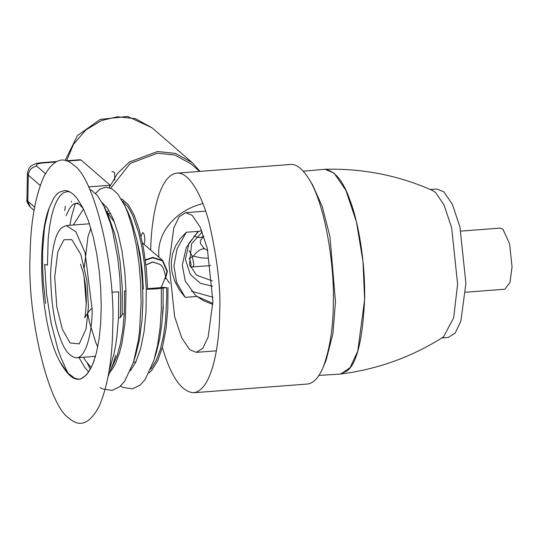 <?xml version="1.0" encoding="UTF-8"?>
<svg xmlns="http://www.w3.org/2000/svg" width="539" height="539" viewBox="0 0 539 539"><rect width="100%" height="100%" fill="white"/><g stroke="black" fill="none" stroke-linecap="round" stroke-linejoin="round"><path stroke-width="0.81" d="M207.845 250.716L203.857 248.209L200.434 243.527L200.299 241.755L200.906 239.747L203.749 236.042M193.366 256.14L189.391 258.188L191.156 264.669L190.887 265.451L189.991 265.855M189.081 250.662L192.605 256.51M204.449 248.769C200.811 248.728 197.119 251.187 193.366 256.146L201.701 257.959L207.67 258.188M193.824 235.9L197.645 237.376L200.393 237.544L203.129 236.574M192.369 256.753L193.946 264.932L193.002 266.765L190.375 266.818M212.945 297.245L191.46 291.228M145.941 264.925L152.631 261.981L159.618 264.218L160.292 264.865L159.618 264.218L152.422 262.001L145.941 264.925M145.382 260.317L152.705 257.783L162.482 260.91L166.996 271.373L165.588 277.551M111.997 171.604L113.958 172.056L114.666 173.14L114.733 180.262M109.255 187.606L117.462 173.504L129.427 162.003L157.55 151.513L175.505 153.42L192.201 162.589L200.009 171.389M105.092 208.526L105.098 207.555M105.024 207.495L105.017 208.377M66.31 160.777L80.109 159.719L81.093 160.036L110.178 185.241L109.168 187.579M110.178 185.241L88.531 186.898M64.707 210.54L65.347 206.37M465.575 292.226L504.787 289.221L509.968 282.517L512.05 266.987L509.598 243.756L502.961 229.257L500.104 228.112L460.892 231.11M212.878 303.376L197.004 296.437L195.185 294.961L185.241 281.062L182.29 265.067L186.299 247.435L198.136 231.352M140.982 236.217L142.7 232.585C144.129 233.171 144.823 235.772 144.782 240.387L144.135 244.423M173.982 265.7L177.075 248.816L186.332 232.255L180.255 238.615L175.505 246.027L172.426 254.293L171.234 263.268L172.076 272.424L174.858 281.412L179.332 289.8L185.194 297.339L176.496 282.153L173.982 265.7M110.758 188.178L130.276 163.364L157.523 153.197L174.892 155.037L191.049 163.917L199.706 171.415M443.57 336.821C412.247 356.858 377.967 369.262 340.729 374.019L350.067 367.652L357.781 351.111L364.607 299.576L362.983 261.348L356.4 221.731L345.876 190.334L334.153 173.147L325.051 169.28C362.579 168.316 398.348 175.35 432.359 190.388L435.525 192.463L444.021 204.921L451.648 227.68L457.598 284.1L453.697 317.714L443.563 336.828M441.798 337.953L448.273 337.454L455.145 333.102L460.852 321.183L465.912 283.467L459.962 227.04L452.336 204.281L443.84 191.83L436.907 189.041L430.432 189.539M67.995 373.311L60.685 357.189L57.956 349.393L51.077 322.949L46.536 293.775L44.649 264.386L47.459 265.154L48.18 238.925L49.473 227.283L51.346 216.981L53.752 208.209L56.622 201.155L59.903 195.967L63.501 192.753L67.341 191.574L70.043 191.951M111.836 367.713L117.152 355.767L120.46 343.498L122.852 329.262L124.26 313.57L122.158 314.459L122.319 287.839L120.029 261.233L117.273 244.787L114.645 233.562L107.672 213.889M122.158 314.459L120.379 317.525L118.472 318.118L116.902 336.632L115.669 345.256L114.147 353.368L109.094 371.054M108.615 373.857L113.163 367.989L115.481 363.63L119.503 352.877L121.955 343.161L124.799 324.586L125.493 316.447L125.958 290.804L124.549 290.898L125.958 290.804L124.745 271.413L122.043 251.302L118.081 233.407L113.136 218.767L107.537 208.222L102.174 202.698M130.404 370.758L135.747 362.235L140.605 348.679L144.075 331.606L146.015 312.007L146.305 289.241L144.432 263.611L142.006 247.556L138.766 233.05L132.709 215.398L128.141 207.01L122.535 201.141M124.549 290.898L124.26 313.57M136.023 353.874L139.534 339.179L142.101 319.101L142.896 301.53L142.545 283.366L140.578 261.092L137.088 240.643L131.267 220.08L127.965 212.191M156.438 352.149L159.665 338.842L161.949 323.124L163.115 305.916L163.155 288.035L156.067 288.924L146.305 289.241L147.652 289.18L146.251 267.809L143.394 247.603L139.278 229.729L134.198 215.229L128.491 204.948L122.528 199.464L121.268 198.952M150.765 369.202L156.216 360.436L160.245 349.643L163.378 336.43L165.52 321.311L166.78 296.309L166.666 287.685L163.155 288.035M118.681 291.868L111.795 292.158L118.681 291.868L118.472 318.118M88.571 371.964L84.475 366.938L79.004 357.6M66.169 215.661L69.275 208.964L71.283 206.188L73.398 204.247L78.155 202.88M147.632 288.655L163.688 287.422L166.666 287.685M143.327 288.985L142.269 270.976L139.985 253.95L136.96 240.064M162.677 314.635L163.31 306.826M107.955 210.85L107.402 212.373M149.087 372.88L151.843 370.246L157.819 360.49L162.616 346.442L165.999 328.911L167.818 308.921L168.006 287.617M92.169 309.689L85.074 252.683L75.837 231.777L66.331 225.558L61.965 227.559C55.672 232.275 51.885 247.637 50.612 273.664C50.956 301.085 54.095 322.457 60.038 337.778C64.363 350.262 69.834 356.933 76.457 357.795C86.125 357.903 92.243 331.667 92.169 309.689M160.656 287.658L161.565 286.708L165.628 276.716C164.254 269.453 162.252 265.296 159.618 264.258L152.894 262.008L145.948 264.959M145.321 259.879L152.712 257.359L162.771 260.58L167.413 271.339L165.446 278.744M93.321 237.301L96.676 253.552L99.183 270.955L100.719 288.722L101.231 306.489L100.685 323.447L99.075 339.078L96.447 352.735L92.897 363.825C83.329 384.974 72.394 384.361 60.099 361.986C41.146 329.134 35.54 242.732 49.042 208.283L53.61 198.332L56.218 194.822L58.98 192.349L64.862 190.442L67.934 191.001L71.02 192.551L74.119 195.078L77.218 198.588L83.181 208.33L88.612 221.307L93.321 237.301M112.718 327.503C115.663 266.482 94.15 177.169 73.6 165.102C63.063 155.522 53.105 159.436 43.726 176.839C35.042 197.085 30.48 223.422 30.063 255.85C27.118 316.871 48.638 406.184 69.181 418.251C79.725 427.831 89.683 423.917 99.055 406.514C107.746 386.268 112.301 359.931 112.718 327.503M60.099 361.986L67.395 372.665L74.833 378.371L78.344 379.328M49.042 208.283L45.054 224.682L44.319 229.56L42.608 251.262L42.642 269.439L43.309 281.985L45.586 303.423M185.194 297.339L197.004 296.437L203.412 300.627L212.844 304.447M169.017 263.49L174.616 316.595L181.798 338.014L189.795 349.737L196.317 352.358L202.779 348.261L208.155 337.043L212.918 301.544L207.32 248.439L200.137 227.02L192.14 215.297L185.618 212.676L179.15 216.779L173.78 227.997L169.017 263.49M201.552 230.22L200.003 231.211L186.332 232.255M318.926 375.427L340.156 374.073L347.035 370.96C356.778 363.67 362.639 339.873 364.607 299.576C365.455 260.701 357.835 220.424 350.013 200.299C343.282 180.868 334.773 170.54 324.471 169.313L303.289 171.213M162.347 347.46C171.031 376.741 181.434 391.84 193.555 392.756L307.203 384.051C313.408 383.431 318.758 377.778 323.245 367.079L326.129 360.146L332.927 333.756L335.467 301.699L329.962 236.581L322.282 206.619L312.735 185.214L308.827 178.8C302.244 168.518 296.093 163.741 290.386 164.469L176.738 173.174C157.799 175.559 151.014 222.56 150.704 250.116M323.245 367.079C329.807 349.05 333.156 328.083 333.297 304.171C334.854 267.492 325.361 204.193 308.827 178.8M193.555 392.756C213.181 390.088 219.622 340.554 219.649 312.876C220.95 289.584 217.473 259.63 209.226 223.018C201.829 194.202 188.347 171.436 176.738 173.174M158.85 257.177L158.682 252.441C158.81 228.671 179.487 209.152 202.927 203.587M169.576 283.177L165.864 277.908M202.233 231.911L191.588 243.776L189.512 264.467L196.405 275.112L212.285 280.9M212.636 286.297L200.272 283.224L190.301 274.432L185.409 259.508L188.973 243.15L198.608 231.312M66.587 160.757L73.56 144.209L85.842 129.973L101.44 120.547L117.462 116.761L135.41 118.668L152.106 127.837L192.201 162.589M40.196 185.483L28.311 175.182L27.853 201.229L34.604 207.084M81.093 160.036L67.22 161.094M55.632 161.983L42.615 162.98C37.535 163.539 35.587 164.597 36.767 166.147L45.391 173.619M26.95 199.612L30.433 207.212C27.523 203.594 26.364 201.067 26.95 199.612L27.401 173.565L28.311 175.182C28.924 170.075 31.747 167.063 36.767 166.147M42.615 162.98L41.799 162.65C37.824 163.061 35.055 163.721 33.492 164.617C31.929 165.837 28.924 165.709 27.401 173.565M120.379 317.525L120.736 297.791L119.847 277.767L117.778 258.242L112.698 231.575L110.562 223.759L103.993 206.235L97.519 195.657L91.839 190.503L89.703 189.445M75.386 203.21L71.33 217.244L69.915 225.282M87.365 363.313L90.309 369.255M133.625 361.757L138.287 340.668L139.46 331.849L141.117 303.154L140.652 283.143L138.981 263.355L136.192 244.578L132.426 227.552L127.858 212.979L125.338 206.801L117.879 194.101L112.193 188.94L106.042 187.107L99.789 189.176L95.538 193.454M120.52 386.018L122.932 387.4L132.453 388.862L140.201 385.055L145.092 379.665L153.986 360.193L157.651 344.933L160.117 327.496L161.343 308.449L161.316 288.547M88.443 306.462L86.078 328.871L79.226 343.895L70.023 342.905L62.356 329.268L56.817 306.994L54.702 277.208L57.774 251.915L63.919 239.767L71.828 239.633L80.789 254.395L86.92 280.678L88.443 306.462M210.587 265.545L192.261 266.953M83.713 209.401L82.716 210.19L73.311 225.026M83.437 357.256L85.62 360.854L91.199 367.585M97.748 346.88L96.016 343.161L89.42 322.093L87.561 312.869M86.24 304.454L84.124 277.012M84.131 268.57L87.945 236.843L90.896 228.32M106.54 211.544L114.497 222.209M65.131 160.454L77.528 135.518L100.274 119.395L127.561 116.444L152.065 127.797M56.48 161.525L41.799 162.65M34.018 210.325L30.433 207.212M108.13 376.518L113.271 363.34L115.71 355.342M71.606 201.269L71.269 202.031M136.071 353.732L133.632 361.73L124.731 381.221L119.84 386.611L112.092 390.425L102.578 388.963L100.173 387.588M110.63 213.383L108.514 213.545M135.848 362.026L133.49 362.208M103.993 206.242L107.618 213.781M124.347 204.679L127.979 212.218M153.992 360.167L156.431 352.169M89.461 223.786L66.331 225.558M95.484 356.333L76.457 357.795M92.189 308.079L89.474 310.646L84.556 317.882C85.216 316.817 85.795 311.717 86.287 302.595C86.355 290.905 85.175 280.327 82.736 270.847L80.446 264.123M162.771 260.58L142.498 243.001M95.336 356.852L95.14 357.485M94.251 360.207C91.785 367.012 89.043 371.998 86.031 375.171C78.384 380.817 80.702 379.395 74.261 378.115M73.452 204.207L75.723 203.324L78.485 204.018L80.52 205.507L83.43 208.829M57.511 193.521L56.602 194.411M53.934 197.826L53.368 198.723M205.655 211.14L185.618 212.676M216.355 350.828L196.317 352.358"/></g></svg>
